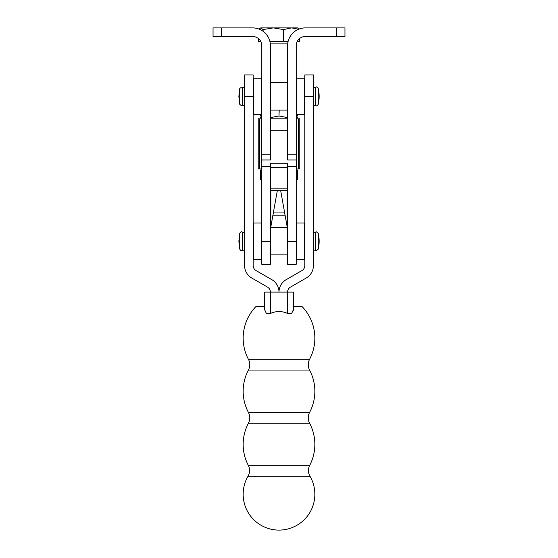 <?xml version="1.0" encoding="UTF-8"?>
<svg xmlns="http://www.w3.org/2000/svg" width="558" height="558" viewBox="0 0 558 558"><rect width="100%" height="100%" fill="white"/><g stroke="black" fill="none" stroke-linecap="round" stroke-linejoin="round"><path stroke-width="0.84" d="M296.207 45.679L296.207 159.951L287.6 159.951L287.6 45.679A17.779 17.779 0 0 1 305.379 27.9L344.956 27.9L344.956 36.5L305.379 36.5A9.179 9.179 0 0 0 296.207 45.679M270.4 45.679A17.779 17.779 0 0 0 252.621 27.9A17.779 17.779 0 0 1 270.4 45.679L270.4 159.951L261.793 159.951L261.793 154.217L270.4 154.217M221.652 36.5L221.652 27.9L213.044 27.9L213.044 36.5L252.621 36.5A9.179 9.179 0 0 1 261.793 45.679L261.793 154.217M221.652 27.9L252.621 27.9M293.341 292.092L287.607 292.092L287.607 313.477L291.667 313.408L293.341 309.711L293.341 292.092L293.341 309.711L293.341 306.433L301.948 306.433A45.331 45.331 0 0 1 309.585 359.31A11.467 11.467 0 0 0 309.585 370.045A45.331 45.331 0 0 1 309.585 412.453A11.467 11.467 0 0 0 309.585 423.187A45.331 45.331 0 0 1 309.76 465.253A11.467 11.467 0 0 0 310.018 476.288A35.845 35.845 0 0 1 279.007 530.1A35.845 35.845 0 0 1 247.989 476.288A11.467 11.467 0 0 0 248.247 465.253A45.331 45.331 0 0 1 248.429 423.187A11.467 11.467 0 0 0 248.429 412.453A45.331 45.331 0 0 1 248.429 370.045A11.467 11.467 0 0 0 248.429 359.31A45.331 45.331 0 0 1 256.066 306.433L264.666 306.433L264.673 309.864M261.221 78.225L261.221 114.641L253.764 114.641L253.764 78.225L261.221 78.225L261.793 78.797M261.793 223.612L261.221 223.04L261.221 259.456L253.764 259.456L253.764 223.04L253.192 223.612M304.808 78.797L304.236 78.225L304.236 114.641L296.779 114.641L296.779 78.225L296.207 78.797M304.808 223.612L304.236 223.04L304.236 259.456L296.779 259.456L296.779 223.04L296.207 223.612M290.718 313.861L287.607 313.477C281.874 310.897 276.14 310.897 270.407 313.477L266.347 313.408L264.666 309.711L264.666 292.092L264.666 309.711M287.607 292.092L264.666 292.092M293.201 310.98L293.341 309.934M267.282 313.854L269.493 313.819M287.593 292.092L287.593 292.092A5.733 5.733 0 0 1 290.467 287.119L306.244 278.01A14.341 14.341 0 0 0 313.408 265.594L313.408 74.925L304.808 74.925L304.808 96.436L313.408 96.436M253.192 96.436L244.592 96.436L244.592 74.925L253.192 74.925L253.192 265.594A5.733 5.733 0 0 0 256.059 270.56L271.837 279.67A14.341 14.341 0 0 1 279 291.674A14.341 14.341 0 0 1 286.163 279.67L301.941 270.56A5.733 5.733 0 0 0 304.808 265.594L304.808 96.436M270.407 313.477L270.407 292.092A5.733 5.733 0 0 0 267.533 287.119L251.756 278.01A14.341 14.341 0 0 1 244.592 265.594L244.592 96.436M270.7 227.587L277.375 190.348M261.793 164.917L261.793 159.951M270.4 241.677L261.793 241.677L261.793 264.332L270.4 264.332L270.4 167.665L287.6 167.665L287.6 163.173L270.4 163.173L270.4 188.13L287.6 188.13L287.6 167.665L287.6 264.332L296.207 264.332L296.207 159.951M280.625 190.348L287.3 227.587M261.793 241.677L261.793 166.689L270.4 166.689M270.4 118.798L287.6 118.798L270.4 118.798M296.207 171.362L297.644 171.808L297.644 179.292L296.207 180.122M297.644 177.625L296.207 178.079M261.793 178.079L260.356 177.625L260.356 179.292L261.793 180.122M296.207 169.318L297.644 170.148L297.644 171.808M261.793 171.362L260.356 171.808L260.356 170.148L261.793 169.311M261.793 116.427L260.356 115.973C260.356 118.219 260.356 118.219 260.356 115.973C260.356 118.219 260.356 118.219 260.356 115.973L260.356 114.641M297.644 114.641L297.644 115.973C297.644 118.219 297.644 118.219 297.644 115.973C297.644 118.219 297.644 118.219 297.644 115.973L296.207 116.427M287.6 117.626L279 115.973L279.202 110.093M279 115.973L270.4 117.626M296.207 168.983L299.786 168.983L299.786 118.798L296.207 118.798M259.463 118.798L258.208 118.798L258.208 168.983L261.793 168.983L261.793 118.798L259.463 118.798L259.463 168.983M260.356 171.808L260.356 177.625M287.788 43.099L270.212 43.099M273.364 27.9L291.569 27.9L283.617 29.567L273.364 27.9L263.104 29.567L260.795 27.9L273.364 27.9M284.803 212.954L273.197 212.954M272.792 215.151L285.208 215.151M259.916 28.158L260.795 27.9L258.898 29.044M298.628 29.232L291.569 27.9L297.637 27.9L299.102 29.044M297.274 41.376L299.513 41.376L299.513 38.628M288.13 41.376L283.617 41.376L283.617 29.567M263.104 31.318L263.104 29.567M283.617 41.376L269.87 41.376M260.726 41.376L258.487 41.376L258.487 38.621M296.207 154.217L287.6 154.217M336.348 36.5L336.348 27.9M315.416 105.581L316.386 105.839C316.532 106.222 317.153 105.727 318.248 104.36L318.248 88.513C317.153 87.139 316.532 86.643 316.386 87.027L315.416 87.285L315.416 105.581L313.408 105.037M239.752 88.513L239.752 104.36L238.852 96.436L239.752 88.513L241.614 87.027L244.592 87.829M315.416 250.389L316.386 250.654L318.248 249.168L318.248 233.321L316.386 231.835L315.416 232.1L315.416 250.389L313.408 249.851M239.752 233.321L239.752 249.168L238.852 241.244L239.752 233.321C240.756 231.905 241.377 231.41 241.614 231.835L244.592 232.644M309.76 465.253L248.247 465.253M309.585 412.453L248.429 412.453M309.585 359.31L248.429 359.31M248.429 370.045L309.585 370.045M248.429 423.187L309.585 423.187M247.989 476.288L310.018 476.288M244.592 105.037L242.584 105.581L242.584 87.285M244.592 249.851L242.584 250.389L242.584 232.1M270.86 225.599L270.86 190.348M287.14 225.599L287.14 190.348M287.6 241.677L296.207 241.677M287.6 166.689L296.207 166.689M270.4 130.272L287.6 130.272M261.27 168.983L261.27 118.798M296.723 118.798L296.723 168.983M298.537 168.983L298.537 118.798M242.584 250.389L241.614 250.654C241.377 251.079 240.756 250.584 239.752 249.168M242.584 105.581L241.614 105.839L239.752 104.36M253.192 78.797L253.764 78.225M270.4 82.779L287.6 82.779M270.4 227.587L287.6 227.587M313.408 87.829L315.416 87.285M318.248 104.36A35.363 35.363 0 0 0 318.248 88.513M313.408 232.644L315.416 232.1M318.248 249.168A35.363 35.363 0 0 0 318.248 233.321M304.808 258.884L304.236 259.456M304.236 223.04L296.779 223.04M296.207 258.884L296.779 259.456M270.4 254.901L287.6 254.901M304.808 114.069L304.236 114.641M304.236 78.225L296.779 78.225M296.207 114.069L296.779 114.641M270.4 110.093L287.6 110.093M261.793 258.884L261.221 259.456M261.221 223.04L253.764 223.04M253.192 258.884L253.764 259.456M253.192 114.069L253.764 114.641M261.793 114.069L261.221 114.641M270.4 190.348L287.6 190.348M261.793 118.47L260.356 117.64M296.207 118.47L297.644 117.64"/></g></svg>
